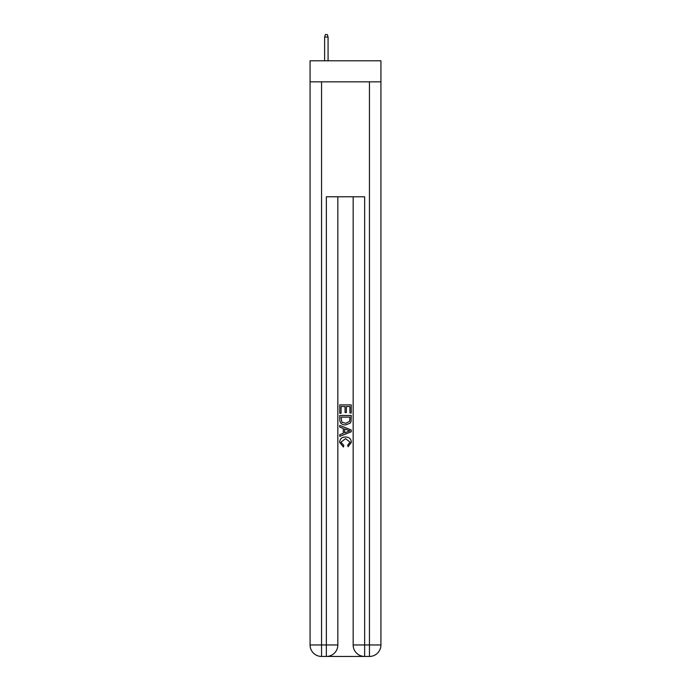 <?xml version="1.0" encoding="UTF-8"?>
<svg xmlns="http://www.w3.org/2000/svg" width="691" height="691" viewBox="0 0 691 691"><rect width="100%" height="100%" fill="white"/><g stroke="black" fill="none" stroke-linecap="round" stroke-linejoin="round"><path stroke-width="1.04" d="M380.931 81.858L380.931 60.791L310.069 60.791L310.069 81.858L380.931 81.858L380.931 644.962L369.443 644.962L369.443 81.858M327.206 656.45L363.794 656.45M364.649 656.45L364.649 644.962L353.161 644.962A11.488 11.488 0 0 0 364.649 656.45L369.443 656.45L369.443 644.962L364.649 644.962L364.649 196.78L326.351 196.78L326.351 644.962L310.069 644.962L310.069 81.858M337.839 196.78L337.839 644.962A11.488 11.488 0 0 1 326.351 656.45L321.557 656.45A11.488 11.488 0 0 1 310.069 644.962M353.161 644.962L353.161 196.78M369.443 656.45A11.488 11.488 0 0 0 380.931 644.962M339.756 413.278L339.756 404.883L351.244 404.883L351.244 412.985L349.922 412.985L349.922 406.507L346.381 406.507L346.381 412.544L345.059 412.544L345.059 406.507L341.078 406.507L341.078 413.278L339.756 413.278M339.756 419.61L339.756 415.49L351.244 415.49L351.08 421.45L350.259 423.125L345.56 424.922C341.89 424.93 339.955 423.16 339.756 419.61M341.078 417.114L341.89 422.192L345.586 423.298L349.681 421.337L349.922 417.114L341.078 417.114M339.756 427.133L339.756 425.406L351.244 429.975L351.244 431.797L339.756 436.366L339.756 434.639L343.289 433.335L343.289 428.437L339.756 427.133M347.798 430.104L344.619 428.921L344.619 432.851L349.922 430.882L347.798 430.104M340.931 442.171L343.807 445.401L343.436 447.017L339.609 442.326C339.92 438.794 341.907 437.023 345.586 436.997C349.119 437.075 351.054 438.837 351.391 442.292L348.057 446.723L347.703 445.099L350.069 442.214L345.595 438.621L340.931 442.171M328.07 60.791L328.07 37.038L324.623 37.038L324.623 60.791M324.623 37.038L325.392 34.55L327.301 34.55L328.07 37.038M321.557 81.858L321.557 656.45M337.839 644.962L326.351 644.962L326.351 656.45"/></g></svg>
